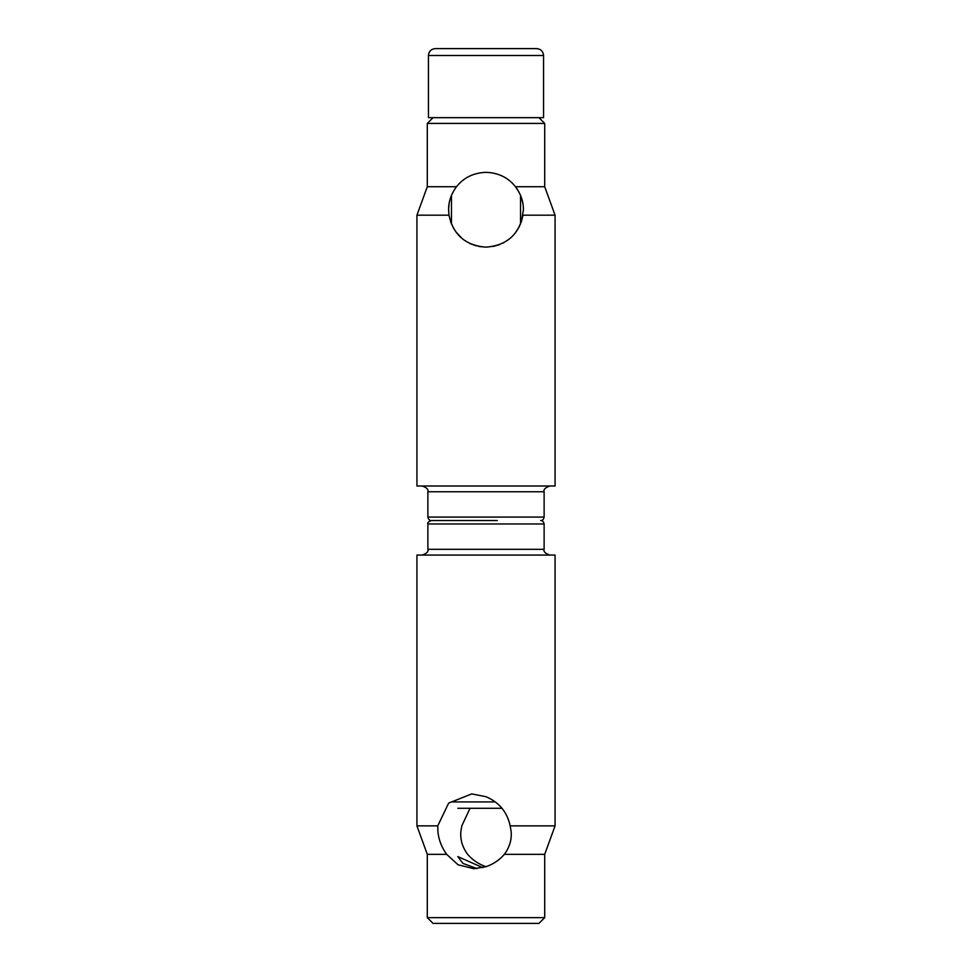 <?xml version="1.0" encoding="UTF-8"?>
<svg xmlns="http://www.w3.org/2000/svg" width="972" height="972" viewBox="0 0 972 972"><rect width="100%" height="100%" fill="white"/><g stroke="black" fill="none" stroke-linecap="round" stroke-linejoin="round"><path stroke-width="1.46" d="M486 520.53L431.325 520.53L486 520.53M538.95 117.661L544.709 123.42L544.709 186.721L555.061 215.189L523.009 215.189C518.72 234.896 506.376 245.552 486 247.155C465.637 245.564 453.304 234.908 448.991 215.189L448.59 209.745C448.542 201.569 451.19 193.89 456.512 186.721C463.717 177.597 473.546 172.809 486 172.336C498.417 172.785 508.247 177.584 515.488 186.721C520.798 193.853 523.446 201.532 523.41 209.745L521.429 221.762M448.991 215.189L416.939 215.189L416.939 486L555.061 486L555.061 215.189M450.571 221.762L453.948 229.04M455.516 231.433L462.004 238.456M469.877 243.498L476.28 245.867M478.941 246.487L486 247.155M493.108 246.475L499.73 244.543M503.083 243.024L508.563 239.586M515.014 233.365L519.57 226.245M523.398 210.851L523.41 209.745M544.709 123.42L427.291 123.42L427.291 186.721L416.939 215.189M544.709 186.721L515.488 186.721L519.036 192.201M522.936 203.816L521.466 197.838M451.47 224.131L451.47 195.36L450.522 197.887M449.064 203.816L448.59 209.745M456.512 186.721C449.951 197.365 449.951 197.365 456.512 186.721L427.291 186.721M497.287 520.53L431.325 520.53C429.624 520.688 428.482 519.546 427.874 517.08L544.126 517.08C543.518 519.546 542.376 520.688 540.675 520.53C542.376 520.372 543.518 521.527 544.126 523.981L427.874 523.981C427.17 522.887 428.324 521.733 431.325 520.53M555.061 555.061L416.939 555.061L416.939 825.872L437.752 825.872L448.651 803.091L471.748 793.905L486 796.724C499.122 802.313 507.19 812.033 510.178 825.872L555.061 825.872L555.061 555.061M482.768 867.644L457.8 856.575L462.964 863.428L477.058 868.591M510.178 825.872L511.114 831.315C511.892 839.504 509.644 847.171 504.371 854.339C499.426 860.062 493.29 864.193 486 866.708L473.886 868.725L458.031 864.788L446.67 854.339C441.531 847.207 438.603 839.541 437.898 831.315L437.752 825.872M470.035 808.291L461.822 825.872L460.886 831.315C460.108 839.504 462.356 847.171 467.629 854.339C472.574 860.062 478.71 864.193 486 866.708M544.709 917.641L538.95 923.4L433.05 923.4L427.291 917.641L544.709 917.641L544.709 854.339L555.061 825.872M504.371 854.339L544.709 854.339M427.291 917.641L427.291 854.339L416.939 825.872M427.291 854.339L446.67 854.339M543.555 55.501L428.445 55.501L428.445 117.661L543.555 117.661L543.555 55.501C543.129 51.322 540.821 49.025 536.641 48.6L436.039 48.6M451.47 801.912L495.198 801.912M457.848 808.291L501.965 808.291M549.885 486C545.243 487.58 543.324 489.499 544.126 491.759L427.874 491.759C428.676 489.499 426.757 487.58 422.115 486M422.115 555.061C426.757 553.493 428.676 551.574 427.874 549.314L544.126 549.314C543.324 551.574 545.243 553.493 549.885 555.061M544.126 491.759L544.126 517.08M427.874 491.759L427.874 517.08M433.05 117.661L427.291 123.42M544.126 549.314L544.126 523.981M427.874 549.314L427.874 523.981M428.445 55.501C428.871 51.322 431.179 49.025 435.359 48.6M520.53 224.131L520.53 195.36"/></g></svg>

